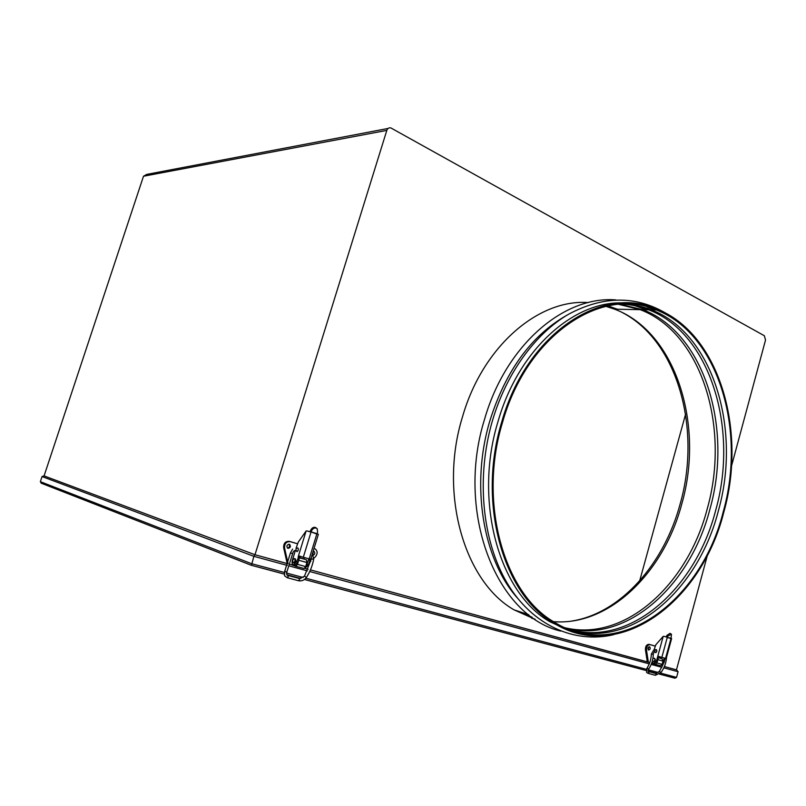 <?xml version="1.0" encoding="UTF-8"?>
<svg xmlns="http://www.w3.org/2000/svg" width="806" height="806" viewBox="0 0 806 806"><rect width="100%" height="100%" fill="white"/><g stroke="black" fill="none" stroke-linecap="round" stroke-linejoin="round"><path stroke-width="1.21" d="M723.828 512.062C701.794 601.639 618.988 664.436 553.42 622.877C503.025 594.103 477.021 502.521 501.644 422.284C526.419 333.553 601.971 284.538 656.447 308.9C718.831 332.797 747.233 429.679 723.828 512.062M570.235 631.027L549.712 621.658C499.377 592.934 473.394 501.695 497.947 421.77C518.58 348.867 574.849 299.832 624.62 303.006M517.23 597.83C482.854 559.042 470.452 484.98 489.917 420.651C505.795 370.559 531.446 335.417 566.86 315.247M535.154 619.31L514.147 609.89C464.377 581.751 438.595 493.715 462.493 416.843C482.734 346.086 538.73 298.764 588.279 302.572C538.73 298.764 482.734 346.086 462.493 416.843C438.595 493.715 464.377 581.751 514.147 609.89L535.154 619.31M605.83 306.33L614.595 309.182C676.022 332.032 704.565 425.034 681.775 503.982C663.862 572.25 609.548 626.242 553.48 621.648M618.665 304.356L640.216 309.655C701.976 333.069 730.337 428.057 707.245 508.798C687.891 584.239 625.234 642.16 565.016 627.773M619.985 304.255L642.876 309.705C704.666 333.17 733.007 428.379 709.885 509.301C690.379 585.488 626.836 643.793 566.245 628.307M622.887 304.114C631.833 304.668 640.438 306.562 648.709 309.816C710.57 333.412 738.85 429.064 715.668 510.389C695.84 588.229 630.332 647.379 568.955 629.395M624.237 304.084C633.657 304.517 642.714 306.441 651.399 309.867C713.3 333.523 741.56 429.376 718.348 510.893C698.369 589.508 631.944 649.032 570.225 629.869M502.46 422.616C527.084 334.44 602.173 285.707 656.326 309.957C718.267 333.714 746.487 429.961 723.224 511.82C701.321 600.823 619.068 663.167 553.964 621.95C503.851 593.367 478.008 502.36 502.46 422.616M532.131 617.245L519.084 611.522M607.946 305.877L617.376 309.232L607.946 305.877M634.937 305.706L646.654 309.776M647.198 306.935L655.197 309.937M639.672 580.844L685.584 414.213M571.514 621.083C620.751 613.487 664.184 563.817 680.193 503.81C701.552 429.124 677.927 341.603 622.645 312.738M615.19 309.192L606.737 306.129M287.933 563.807L255.018 554.74L44.078 475.893L143.508 176.232L146.742 174.398L388.089 128.456M531.557 618.152L534.902 619.149M707.547 554.75L676.466 669.836L664.396 666.542L676.597 669.877L678.088 671.72L663.822 667.842M655.087 646.09L650.13 644.669C647.732 644.76 646.513 646.493 646.472 649.878L648.356 662.23L310.451 569.882L647.369 661.897M308.164 569.258L304.608 568.28L308.164 569.258M251.553 565.369L41.499 483.308L40.35 481.676L42.053 476.548L43.967 475.862L254.978 554.74L386.809 130.401C387.615 128.325 388.955 127.499 390.85 127.922L764.37 335.759L765.519 340.092L731.445 466.261M659.389 674.098L674.884 678.199L676.556 677.383L678.088 671.72M284.014 574.033L251.512 565.328L253.85 556.311L42.053 476.548M41.056 483.116L251.502 565.318L284.014 573.993M287.248 563.555L254.978 554.74L253.85 556.311L287.349 565.429M293.243 562.679L293.545 562.709C295.147 561.47 295.47 560.089 294.502 558.588L294.2 558.558C292.598 559.797 292.286 561.178 293.243 562.679M293.757 562.769L294.24 562.9C295.842 561.661 296.155 560.281 295.187 558.78L295.107 558.76M313.222 555.243C314.995 554.206 315.277 552.926 314.088 551.395L313.212 551.153M289.273 544.262C286.886 544.705 286.321 545.994 287.581 548.14L288.014 548.342C290.412 547.889 290.966 546.599 289.707 544.463L289.273 544.262M297.474 564.351L305.675 566.598L306.925 562.528L298.724 560.261L297.474 564.351L295.873 566.275L291.863 564.895L292.266 563.585M298.724 560.261L298.21 557.48M297.434 543.748L290.079 541.642C286.291 541.541 284.447 543.647 284.548 547.959L288.024 563.535M290.231 564.442L291.863 564.895M299.469 557.833L306.391 559.757L299.55 557.571M309.061 562.951L310.854 561.198M313.796 558.316L315.478 556.674C317.695 553.782 317.665 551.244 315.388 549.047L314.471 548.624M297.444 543.707L289.173 541.34C285.384 541.229 283.551 543.335 283.641 547.647L287.188 563.525M312.919 554.639L313.262 551.153M287.5 548.08C289.576 547.355 290.029 546.055 288.87 544.201M305.675 566.598L304.074 568.512L295.641 566.275M306.391 559.757L306.925 562.528M296.84 548.382L297.847 547.899C298.734 549.269 298.442 550.518 296.971 551.657L296.165 550.71M309.161 531.547L307.056 530.922L309.917 531.789L309.091 531.527L311.358 530.952L303.318 557.238L309.202 558.88L316.929 533.653L311.086 531.93L316.788 534.035M303.318 557.238L299.046 555.979L296.709 561.601L298.19 562.014L294.784 565.318M300.557 556.422L299.62 557.339L298.149 556.926L306.089 531.013L298.28 542.075L296.064 548.201M307.056 530.922L306.089 531.013M311.358 530.952L309.917 531.789M296.709 561.601L293.303 564.915C292.094 564.19 291.802 562.568 292.427 560.049L295.349 550.548M298.19 562.014L299.62 557.339M310.743 559.223L309.202 558.88M308.758 558.749L308.436 559.787L309 558.84M317.715 534.096L317.141 533.189M310.572 559.233L309.897 560.2L308.436 559.787L307.015 564.442L308.476 564.855L305.071 568.129M305.484 567.122L307.015 564.442M304.346 557.52L303.933 558.88M308.476 564.855L309.897 560.2M311.086 531.93L311.741 530.479L310.945 529.794C312.013 527.87 313.474 527.074 315.327 527.396L316.788 528.383M310.542 530.691L310.945 529.794M311.741 530.479C312.809 528.545 314.269 527.749 316.133 528.081L317.232 528.756L317.584 532.212L316.929 533.653M652.407 660.718L653.495 661.545C655.147 660.658 655.328 659.55 654.049 658.22L652.88 658.532M653.585 661.605L653.938 661.666C655.58 660.779 655.762 659.671 654.482 658.341L654.381 658.311M649.555 646.765C647.974 647.299 647.611 648.356 648.487 649.948L648.669 650.029C650.251 649.495 650.613 648.427 649.737 646.845L649.555 646.765M656.971 662.945L662.119 664.356L663.006 661.091L657.857 659.671L656.971 662.945L655.419 664.386L651.661 663.187M648.356 662.23L649.767 662.613M655.097 646.049L649.062 644.326C646.664 644.407 645.445 646.15 645.405 649.535L647.299 661.867M648.165 649.626L648.991 646.815M662.119 664.356L660.577 665.796L655.157 664.366M658.391 657.726L662.069 658.754L658.431 657.555M662.069 658.754L663.006 661.091M656.719 650.14L656.165 649.958M654.986 649.898L656.084 649.576C657.263 650.785 657.092 651.802 655.57 652.598L654.563 651.792M665.635 636.78L664.174 636.347L666.562 637.072L665.605 636.77L667.549 636.357L661.847 657.374L665.534 658.401L664.95 659.127L664.033 658.875L664.597 658.149M661.847 657.374L658.411 656.366L657.565 657.071L656.547 660.819L657.474 661.071L654.069 663.499M659.389 656.638L657.565 657.071L663.207 636.357L655.822 644.78L654.049 649.888M664.174 636.347L663.207 636.357M667.549 636.357L666.562 637.072M651.953 662.3L653.837 663.348L656.547 660.819M655.802 652.568L655.469 652.004M655.933 650.14L656.487 649.817M657.474 661.071L658.492 657.333M671.62 638.553L666.189 658.562L665.534 658.401L671.045 638.221L667.257 637.445L670.924 638.533M671.398 638.483L671.176 637.939M662.159 664.215L663.026 662.603L663.942 662.854L661.565 665.343M659.167 656.648L658.875 657.696M664.265 658.049L663.026 662.603M663.942 662.854L664.95 659.127M667.368 637.143L667.912 636.005L666.935 635.36L670.008 633.335L671.146 634.03M666.602 636.065L666.935 635.36M667.912 636.005L671.458 634.241L671.045 638.221M386.809 130.401L143.508 176.232M661.887 667.318L651.198 664.406M649.273 663.882L309.726 571.514M307.418 570.89L289.646 566.054M40.35 481.676L251.563 563.686L284.186 572.411M286.462 573.026L303.187 577.499M305.827 578.204L646.362 669.302M648.286 669.816L658.26 672.486M660.507 673.091L676.556 677.383M656.558 673.342L648.034 671.076M304.466 579.454L646.08 670.521L304.426 579.474M300.84 578.517L286.815 574.779M290.079 541.642L289.173 541.34M284.548 547.959L283.641 547.647M298.341 580.562L299.5 579.947L299.097 578.436L288.044 575.494M306.391 577.439L304.466 576.149L311.338 558.931L313.685 559.263L312.385 553.843M313.474 559.424L313.685 559.263C312.375 566.003 309.907 572.129 306.27 577.63C304.255 580.179 301.746 581.237 298.744 580.794L287.41 577.791L288.165 576.935L287.641 575.454M296.296 548.261L295.721 550.548M297.736 551.133L295.973 550.629C294.432 550.155 293.364 551.052 292.759 553.339L286.735 572.32L284.81 570.95L290.361 553.148L292.558 553.46M287.772 575.413L286.664 574.567L286.865 572.089M287.007 577.559L284.558 575.806L284.679 571.182M650.13 644.669L649.062 644.326M646.472 649.878L645.405 649.535M655.016 675.176L656.064 674.632L655.913 673.564L648.608 671.529M660.829 672.406L659.358 671.398L663.106 664.436M655.026 649.908L654.593 651.732M651.591 654.17L653.082 654.281M647.238 668.103L648.548 669.03M647.883 673.292L648.931 672.738L648.306 671.438M553.42 622.877L549.712 621.658M492.466 420.581C475.953 477.041 482.048 540.816 507.216 583.181C532.494 625.668 574.708 643.903 613.588 634.695M484.497 419.473C455.551 511.84 495.902 616.006 560.694 631.088M528.726 614.716L514.147 609.89M640.216 309.655L614.595 309.182M648.709 309.816L642.876 309.705M656.326 309.957L651.399 309.867M484.537 419.342C505.765 345.049 563.918 295.56 615.905 299.923M645.727 308.708L643.974 308.678M492.506 420.45C506.581 372.856 535.436 333.533 568.623 314.209C603.684 295.49 636.549 295.439 667.237 314.038M653.344 308.849L652.517 308.829M286.775 574.738L300.93 578.507M648.024 671.035L656.608 673.332M659.419 674.078L674.884 678.199M293.545 562.709L294.24 562.9M288.961 544.211L289.707 544.463M313.383 551.153L314.088 551.395M295.873 566.275L304.074 568.512M293.918 564.976L295.399 565.379M318.37 534.277L310.733 559.263M305.686 568.2L304.93 567.988M300.034 556.251L299.046 555.979M292.588 549.087L290.372 553.077M311.358 558.85L311.348 557.258M299.379 578.507L304.336 576.33M655.419 664.386L660.577 665.796M653.837 663.348L654.764 663.6M655.792 649.525L656.296 649.676M659.338 656.618L658.411 656.366M646.946 668.204L646.603 672.436L648.195 673.373L655.328 675.267L660.849 672.678C664.104 668.386 665.978 663.479 666.491 657.948L666.512 657.394M648.105 671.227L648.558 669.343C651.52 664.92 653.102 659.872 653.313 654.21C654.029 651.842 654.563 651.047 654.935 651.832L656.376 652.235M653.787 649.979L651.359 654.079C651.147 659.358 649.696 664.033 647.006 668.124M655.731 673.423L659.308 671.458"/></g></svg>
